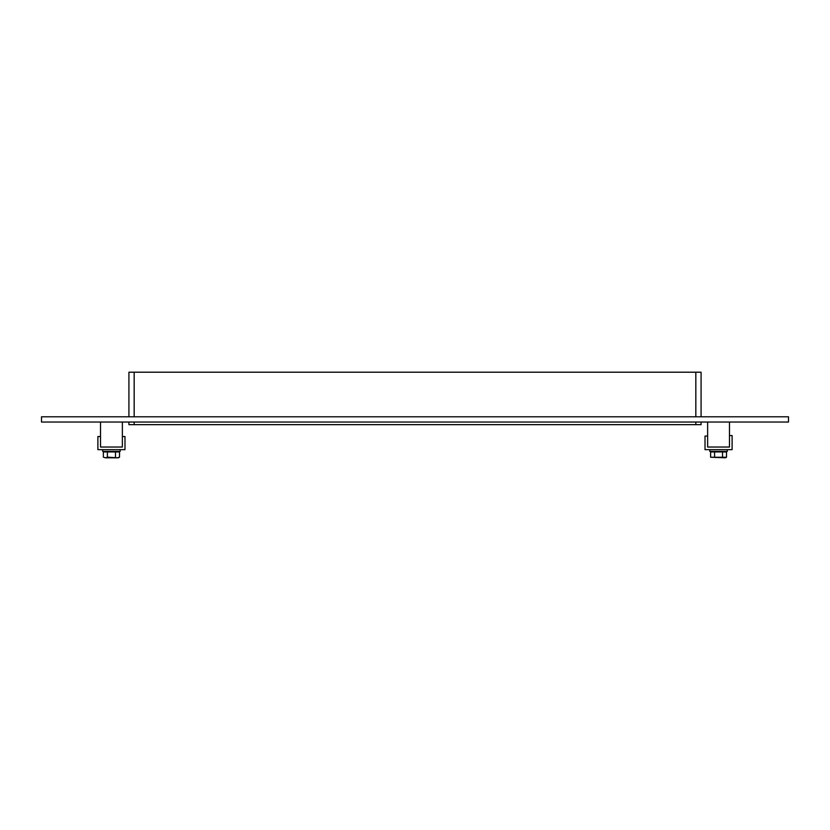 <?xml version="1.0" encoding="UTF-8"?>
<svg xmlns="http://www.w3.org/2000/svg" width="830" height="830" viewBox="0 0 830 830"><rect width="100%" height="100%" fill="white"/><g stroke="black" fill="none" stroke-linecap="round" stroke-linejoin="round"><path stroke-width="1.25" d="M695.831 422.034L695.831 424.659L701.08 424.659L701.08 422.034L701.08 424.659M695.831 424.659L134.169 424.659L134.169 422.034M128.92 422.034L128.92 424.659L134.169 424.659M134.169 416.795L134.169 372.203L128.92 372.203L128.92 416.795M134.169 372.203L695.831 372.203L695.831 416.795M701.08 372.203L701.08 416.795L701.08 372.203L695.831 372.203M41.5 416.795L788.5 416.795L788.5 422.034L41.5 422.034L41.5 416.795M732.112 435.563L729.487 435.563L729.487 447.038L707.637 447.038L707.637 436.072L705.012 436.072L705.012 449.663L732.112 449.663L732.112 435.563M100.513 436.549L97.888 436.549L97.888 449.663L124.988 449.663L124.988 436.549L122.363 436.549L122.363 447.038L100.513 447.038L100.513 436.549M727.308 449.663L727.308 451.406L709.826 451.406L709.826 449.663M120.174 449.663L120.174 451.406L102.692 451.406L102.692 449.663M722.536 457.247L726.509 457.247L725.42 457.797L710.615 457.247L710.615 451.935L714.589 451.935L714.589 457.247L722.536 457.247L722.536 451.935L714.589 451.935M710.615 457.247L714.589 457.247M726.509 457.247L726.509 451.935L722.536 451.935M725.015 451.406L725.015 451.935M115.474 451.935L103.356 451.935L103.356 457.164L105.358 457.797L107.402 457.164L117.507 457.797L119.51 457.164L119.51 451.935L115.474 451.935L115.474 457.164M107.402 451.935L107.402 457.164M111.469 457.797L118.431 457.797L119.51 457.164M103.356 457.164L105.358 457.797M105.4 457.797L111.407 457.797M117.881 451.406L117.881 451.935M100.513 422.034L100.513 447.038L122.363 447.038L122.363 422.034M707.637 422.034L707.637 447.038L729.487 447.038L729.487 422.034M712.119 451.406L712.119 451.935M104.985 451.406L104.985 451.935"/></g></svg>
